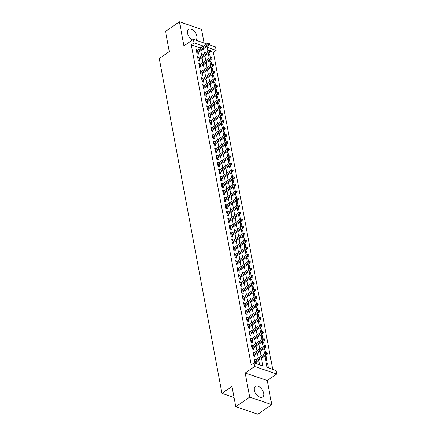 <?xml version="1.0" encoding="UTF-8"?>
<svg xmlns="http://www.w3.org/2000/svg" width="436" height="436" viewBox="0 0 436 436"><rect width="100%" height="100%" fill="white"/><g stroke="black" fill="none" stroke-linecap="round" stroke-linejoin="round"><path stroke-width="0.65" d="M263.66 393.288A6.447 3.711 55.4 0 0 260.134 387.479A6.447 3.711 55.4 0 0 255.338 386.405A6.447 3.711 55.4 0 0 254.346 390.127A6.447 3.711 55.4 0 0 257.872 395.943A6.447 3.711 55.4 0 0 262.663 397.016A6.447 3.711 55.4 0 0 263.66 393.288M195.639 40.128A6.447 3.711 55.4 0 0 195.851 40.003A6.447 3.711 55.4 0 0 196.843 36.275A6.447 3.711 55.4 0 0 193.317 30.466A6.447 3.711 55.4 0 0 188.526 29.386A6.447 3.711 55.4 0 0 187.529 33.114A6.447 3.711 55.4 0 0 192.592 39.927M264.941 355.929L267.094 367.428L276.048 370.464L276.707 373.984L254.619 366.485L253.959 362.97L262.913 366.011L261.475 358.321M267.246 380.508L245.163 373.014L249.67 397.109L235.762 406.701L257.85 414.2L271.759 404.603L267.246 380.508L276.707 373.984M204.086 42.995L201.519 29.299L179.43 21.8L183.943 45.894L193.399 39.371L206.887 43.949M209.193 44.728L215.488 46.865L216.147 50.385L207.193 47.344L207.912 51.186M272.696 369.33L213.362 52.304L216.147 50.385M249.67 397.109L271.759 404.603M235.762 406.701L231.974 386.476L221.962 393.386L159.293 58.533L169.31 51.622L165.522 31.397L179.43 21.8M255.676 359.787L254.123 358.97L254.913 363.193L256.406 363.7L256.096 362.033M254.357 352.751L252.809 351.939L253.599 356.158L255.093 356.664L254.777 354.997M253.044 345.715L251.49 344.903L252.281 349.122L253.774 349.628L253.463 347.961M251.725 338.679L250.177 337.867L250.967 342.086L252.455 342.592L252.144 340.925M250.406 331.643L248.858 330.831L249.648 335.055L251.141 335.562L250.831 333.894M249.092 324.613L247.539 323.795L248.329 328.019L249.823 328.526L249.512 326.858M247.773 317.577L246.226 316.765L247.016 320.983L248.509 321.49L248.193 319.822M246.46 310.541L244.907 309.729L245.697 313.947L247.19 314.454L246.88 312.786M245.141 303.505L243.593 302.693L244.383 306.911L245.877 307.418L245.561 305.75M243.828 296.475L242.274 295.657L243.065 299.881L244.558 300.388L244.247 298.72M242.509 289.439L240.961 288.621L241.751 292.845L243.239 293.352L242.928 291.684M241.19 282.403L239.642 281.591L240.432 285.809L241.925 286.316L241.615 284.648M239.876 275.367L238.329 274.555L239.113 278.773L240.607 279.28L240.296 277.612M238.557 268.331L237.01 267.519L237.8 271.742L239.293 272.244L238.977 270.576M237.244 261.3L235.691 260.483L236.481 264.707L237.974 265.213L237.664 263.546M235.925 254.264L234.377 253.447L235.168 257.671L236.661 258.177L236.345 256.51M234.612 247.228L233.058 246.416L233.849 250.635L235.342 251.141L235.031 249.474M233.293 240.192L231.745 239.38L232.535 243.599L234.023 244.106L233.712 242.438M231.979 233.156L230.426 232.344L231.216 236.568L232.71 237.075L232.399 235.407M230.66 226.126L229.113 225.308L229.897 229.532L231.391 230.039L231.08 228.371M229.341 219.09L227.794 218.278L228.584 222.496L230.077 223.003L229.767 221.335M228.028 212.054L226.475 211.242L227.265 215.46L228.758 215.967L228.448 214.299M226.709 205.018L225.161 204.206L225.952 208.424L227.445 208.931L227.129 207.264M225.396 197.982L223.842 197.17L224.633 201.394L226.126 201.901L225.815 200.233M224.077 190.952L222.529 190.134L223.319 194.358L224.813 194.865L224.496 193.197M222.763 183.916L221.21 183.104L222 187.322L223.494 187.829L223.183 186.161M221.444 176.88L219.897 176.068L220.687 180.286L222.175 180.793L221.864 179.125M220.126 169.844L218.578 169.032L219.368 173.25L220.861 173.757L220.551 172.089M218.812 162.813L217.259 161.996L218.049 166.22L219.542 166.726L219.232 165.059M217.493 155.777L215.945 154.96L216.736 159.184L218.229 159.69L217.913 158.023M216.18 148.741L214.626 147.929L215.417 152.148L216.91 152.655L216.599 150.987M214.861 141.705L213.313 140.893L214.103 145.112L215.597 145.619L215.28 143.951M213.547 134.669L211.994 133.857L212.784 138.081L214.278 138.583L213.967 136.915M212.228 127.639L210.681 126.822L211.471 131.045L212.959 131.552L212.648 129.884M210.91 120.603L209.362 119.786L210.152 124.009L211.645 124.516L211.335 122.848M209.596 113.567L208.048 112.755L208.833 116.973L210.326 117.48L210.016 115.813M208.277 106.531L206.729 105.719L207.52 109.937L209.013 110.444L208.697 108.777M206.964 99.495L205.411 98.683L206.201 102.907L207.694 103.408L207.383 101.741M205.645 92.465L204.097 91.647L204.887 95.871L206.381 96.378L206.065 94.71M204.331 85.429L202.778 84.617L203.568 88.835L205.062 89.342L204.751 87.674M203.013 78.393L201.465 77.581L202.255 81.799L203.743 82.306L203.432 80.638M201.699 71.357L200.146 70.545L200.936 74.763L202.429 75.27L202.119 73.602M200.38 64.321L198.832 63.509L199.623 67.733L201.11 68.239L200.8 66.572M199.061 57.29L197.513 56.473L198.304 60.697L199.797 61.204L199.486 59.536M208.572 54.729L209.629 53.999L210.283 57.492M209.89 61.759L210.948 61.035L211.602 64.528M211.209 68.795L212.261 68.071L212.915 71.559M212.523 75.831L213.58 75.101L214.234 78.594M213.842 82.867L214.894 82.137L215.548 85.63M215.155 89.903L216.212 89.173L216.866 92.666M216.474 96.934L217.526 96.209L218.18 99.702M217.787 103.97L218.845 103.245L219.499 106.733M219.106 111.006L220.164 110.275L220.812 113.769M220.42 118.042L221.477 117.311L222.131 120.805M221.739 125.078L222.796 124.347L223.45 127.841M223.058 132.108L224.109 131.383L224.763 134.877M224.371 139.144L225.428 138.414L226.082 141.907M225.69 146.18L226.742 145.45L227.396 148.943M227.003 153.216L228.061 152.486L228.715 155.979M228.322 160.246L229.38 159.522L230.028 163.015M229.636 167.282L230.693 166.557L231.347 170.051M230.955 174.318L232.012 173.588L232.666 177.081M232.274 181.354L233.325 180.624L233.979 184.117M233.587 188.39L234.644 187.66L235.298 191.153M234.906 195.421L235.958 194.696L236.612 198.189M236.219 202.457L237.277 201.732L237.931 205.22M237.538 209.493L238.59 208.762L239.244 212.256M238.852 216.529L239.909 215.798L240.563 219.292M240.171 223.564L241.228 222.834L241.882 226.328M241.49 230.595L242.541 229.87L243.195 233.364M242.803 237.631L243.86 236.906L244.514 240.394M244.122 244.667L245.174 243.937L245.828 247.43M245.435 251.703L246.493 250.973L247.147 254.466M246.754 258.739L247.806 258.008L248.46 261.502M248.068 265.769L249.125 265.044L249.779 268.538M249.387 272.805L250.444 272.08L251.092 275.568M250.7 279.841L251.757 279.111L252.411 282.604M252.019 286.877L253.076 286.147L253.73 289.64M253.338 293.908L254.39 293.183L255.044 296.676M254.651 300.944L255.709 300.219L256.363 303.712M255.97 307.98L257.022 307.249L257.676 310.743M257.284 315.015L258.341 314.285L258.995 317.779M258.603 322.051L259.66 321.321L260.308 324.815M259.916 329.082L260.973 328.357L261.627 331.851M261.235 336.118L262.292 335.393L262.946 338.881M262.554 343.154L263.606 342.423L264.26 345.917M263.867 350.19L264.925 349.459L265.579 352.953M265.186 357.226L266.238 356.495L267.028 360.714L265.758 360.283M213.362 52.304L210.692 51.394M208.626 50.69L207.765 50.402M208.359 53.568L209.629 53.999M209.144 57.786L209.618 57.95M209.672 60.604L210.948 61.035M210.463 64.822L210.937 64.986M210.991 67.635L212.261 68.071M211.782 71.858L212.256 72.016M212.305 74.67L213.58 75.101M213.095 78.894L213.569 79.052M213.624 81.706L214.894 82.137M214.414 85.925L214.888 86.088M214.937 88.742L216.212 89.173M215.727 92.961L216.202 93.124M216.256 95.778L217.526 96.209M217.046 99.997L217.52 100.155M217.575 102.809L218.845 103.245M218.36 107.033L218.834 107.191M218.888 109.845L220.164 110.275M219.679 114.069L220.153 114.227M220.207 116.881L221.477 117.311M220.998 121.099L221.466 121.263M221.521 123.917L222.796 124.347M222.311 128.135L222.785 128.298M222.84 130.947L224.109 131.383M223.63 135.171L224.104 135.329M224.153 137.983L225.428 138.414M224.943 142.207L225.417 142.365M225.472 145.019L226.742 145.45M226.262 149.243L226.736 149.401M226.785 152.055L228.061 152.486M227.576 156.273L228.05 156.437M228.104 159.091L229.38 159.522M228.895 163.309L229.369 163.473M229.423 166.121L230.693 166.557M230.213 170.345L230.682 170.503M230.737 173.157L232.012 173.588M231.527 177.381L232.001 177.539M232.056 180.193L233.325 180.624M232.846 184.412L233.32 184.575M233.369 187.229L234.644 187.66M234.159 191.448L234.633 191.611M234.688 194.265L235.958 194.696M235.478 198.484L235.952 198.647M236.001 201.296L237.277 201.732M236.792 205.52L237.266 205.678M237.32 208.332L238.59 208.762M238.111 212.555L238.585 212.714M238.639 215.368L239.909 215.798M239.424 219.586L239.898 219.749M239.953 222.404L241.228 222.834M240.743 226.622L241.217 226.785M241.272 229.44L242.541 229.87M242.062 233.658L242.536 233.821M242.585 236.47L243.86 236.906M243.375 240.694L243.849 240.852M243.904 243.506L245.174 243.937M244.694 247.73L245.168 247.888M245.217 250.542L246.493 250.973M246.008 254.76L246.482 254.924M246.536 257.578L247.806 258.008M247.326 261.796L247.801 261.96M247.855 264.608L249.125 265.044M248.64 268.832L249.114 268.99M249.169 271.644L250.444 272.08M249.959 275.868L250.433 276.026M250.487 278.68L251.757 279.111M251.278 282.904L251.746 283.062M251.801 285.716L253.076 286.147M252.591 289.935L253.065 290.098M253.12 292.752L254.39 293.183M253.91 296.971L254.384 297.134M254.433 299.783L255.709 300.219M255.224 304.006L255.698 304.165M255.752 306.819L257.022 307.249M256.542 311.042L257.017 311.2M257.066 313.855L258.341 314.285M257.856 318.073L258.33 318.236M258.385 320.891L259.66 321.321M259.175 325.109L259.649 325.272M259.703 327.927L260.973 328.357M260.494 332.145L260.962 332.308M261.017 334.957L262.292 335.393M261.807 339.181L262.281 339.339M262.336 341.993L263.606 342.423M263.126 346.217L263.6 346.375M263.649 349.029L264.925 349.459M264.439 353.247L264.914 353.411M264.968 356.065L266.238 356.495M266.282 363.101L267.557 363.531L268.347 367.75L267.072 367.319M200.347 48.461L200.233 47.846L191.279 44.804L251.18 364.888L253.959 362.97M259.562 364.872L258.695 360.24M258.276 357.994L257.376 353.204M256.957 350.958L256.063 346.168M255.643 343.922L254.744 339.132M254.324 336.886L253.43 332.101M253.005 329.85L252.112 325.065M251.692 322.82L250.793 318.029M250.373 315.784L249.479 310.993M249.06 308.748L248.16 303.957M247.741 301.712L246.847 296.927M246.427 294.676L245.528 289.891M245.108 287.646L244.215 282.855M243.789 280.61L242.896 275.819M242.476 273.574L241.577 268.783M241.157 266.538L240.263 261.753M239.844 259.507L238.944 254.717M238.525 252.471L237.631 247.681M237.211 245.435L236.312 240.645M235.892 238.399L234.999 233.609M234.573 231.363L233.68 226.578M233.26 224.333L232.361 219.542M231.941 217.297L231.047 212.506M230.628 210.261L229.728 205.47M229.309 203.225L228.415 198.435M227.995 196.189L227.096 191.404M226.676 189.159L225.783 184.368M225.363 182.123L224.464 177.332M224.044 175.087L223.15 170.296M222.725 168.051L221.831 163.266M221.412 161.015L220.512 156.23M220.093 153.984L219.199 149.194M218.779 146.948L217.88 142.158M217.46 139.912L216.567 135.122M216.147 132.876L215.248 128.091M214.828 125.841L213.934 121.055M213.509 118.81L212.615 114.019M212.196 111.774L211.297 106.984M210.877 104.738L209.983 99.948M209.563 97.702L208.664 92.917M208.245 90.672L207.351 85.881M206.931 83.636L206.032 78.845M205.612 76.6L204.718 71.809M204.293 69.564L203.399 64.773M202.98 62.528L202.081 57.743M201.661 55.497L200.767 50.707M197.748 50.254L196.195 49.442L196.985 53.661L198.478 54.168L198.167 52.5M221.962 393.386L234.034 397.485M245.163 373.014L254.619 366.485M191.279 44.804L194.058 42.886L193.399 39.371M208.332 53.432L209.226 58.217M209.645 60.468L210.544 65.253M210.964 67.498L211.858 72.289M212.283 74.534L213.177 79.325M213.596 81.57L214.496 86.361M214.915 88.606L215.809 93.391M216.229 95.642L217.128 100.427M217.548 102.673L218.441 107.463M218.861 109.709L219.76 114.499M220.18 116.744L221.074 121.535M221.499 123.78L222.393 128.566M222.812 130.811L223.712 135.601M224.131 137.847L225.025 142.637M225.445 144.883L226.344 149.673M226.764 151.919L227.657 156.709M228.077 158.955L228.976 163.74M229.396 165.985L230.29 170.776M230.709 173.021L231.609 177.812M232.028 180.057L232.922 184.848M233.347 187.093L234.241 191.878M234.661 194.129L235.56 198.914M235.98 201.16L236.873 205.95M237.293 208.195L238.192 212.986M238.612 215.231L239.506 220.022M239.925 222.267L240.825 227.052M241.244 229.303L242.138 234.088M242.563 236.334L243.457 241.124M243.877 243.37L244.776 248.16M245.196 250.406L246.089 255.196M246.509 257.442L247.408 262.227M247.828 264.472L248.722 269.263M249.141 271.508L250.041 276.299M250.46 278.544L251.354 283.335M251.779 285.58L252.673 290.371M253.093 292.616L253.992 297.401M254.411 299.646L255.305 304.437M255.725 306.682L256.624 311.473M257.044 313.718L257.938 318.509M258.357 320.754L259.257 325.545M259.676 327.79L260.57 332.575M260.99 334.821L261.889 339.611M262.309 341.857L263.202 346.647M263.627 348.893L264.521 353.683M203.127 46.543L203.013 45.927L194.058 42.886M261.055 356.07L260.161 351.285M259.742 349.04L258.842 344.249M258.423 342.004L257.529 337.213M257.104 334.968L256.21 330.177M255.79 327.932L254.891 323.147M254.471 320.896L253.578 316.111M253.158 313.865L252.259 309.075M251.839 306.83L250.945 302.039M250.526 299.794L249.626 295.003M249.207 292.758L248.313 287.973M247.888 285.727L246.994 280.937M246.574 278.691L245.675 273.901M245.255 271.655L244.362 266.865M243.942 264.619L243.043 259.829M242.623 257.583L241.729 252.798M241.31 250.553L240.41 245.762M239.991 243.517L239.097 238.726M238.672 236.481L237.778 231.69M237.358 229.445L236.459 224.654M236.04 222.409L235.146 217.624M234.726 215.379L233.827 210.588M233.407 208.343L232.513 203.552M232.094 201.307L231.194 196.516M230.775 194.271L229.881 189.486M229.461 187.235L228.562 182.45M228.142 180.204L227.249 175.414M226.824 173.168L225.93 168.378M225.51 166.132L224.611 161.342M224.191 159.096L223.297 154.311M222.878 152.06L221.979 147.275M221.559 145.03L220.665 140.239M220.245 137.994L219.346 133.203M218.927 130.958L218.033 126.168M217.608 123.922L216.714 119.137M216.294 116.892L215.395 112.101M214.975 109.856L214.081 105.065M213.662 102.82L212.763 98.029M212.343 95.784L211.449 90.993M211.029 88.748L210.13 83.963M209.711 81.717L208.817 76.927M208.392 74.681L207.498 69.891M207.078 67.645L206.179 62.855M205.759 60.609L204.865 55.824M204.446 53.574L203.547 48.788M200.233 47.846L203.013 45.927M196.451 50.799L197.688 49.944M266.5 364.256L267.557 363.531M197.77 57.835L199.007 56.98M199.083 64.871L200.32 64.016M200.402 71.907L201.639 71.052M201.715 78.938L202.958 78.088M203.034 85.974L204.271 85.118M204.353 93.01L205.59 92.154M205.667 100.046L206.904 99.19M206.986 107.082L208.223 106.226M208.299 114.112L209.536 113.262M209.618 121.148L210.855 120.292M210.931 128.184L212.169 127.328M212.25 135.22L213.487 134.364M213.564 142.25L214.806 141.4M214.883 149.286L216.12 148.436M216.202 156.322L217.439 155.467M217.515 163.358L218.752 162.503M218.834 170.394L220.071 169.539M220.147 177.425L221.384 176.575M221.466 184.461L222.703 183.611M222.78 191.497L224.022 190.641M224.099 198.533L225.336 197.677M225.417 205.569L226.655 204.713M226.731 212.599L227.968 211.749M228.05 219.635L229.287 218.779M229.363 226.671L230.6 225.815M230.682 233.707L231.919 232.851M231.996 240.743L233.238 239.887M233.315 247.773L234.552 246.923M234.633 254.809L235.871 253.954M235.947 261.845L237.184 260.99M237.266 268.881L238.503 268.026M238.579 275.912L239.816 275.062M239.898 282.948L241.135 282.097M241.212 289.984L242.449 289.128M242.53 297.02L243.768 296.164M243.844 304.055L245.087 303.2M245.163 311.086L246.4 310.236M246.482 318.122L247.719 317.272M247.795 325.158L249.032 324.302M249.114 332.194L250.351 331.338M250.428 339.23L251.665 338.374M251.746 346.26L252.984 345.41M253.06 353.296L254.302 352.441M254.379 360.332L255.616 359.477M196.93 53.356L209.067 44.979L207.994 44.614L196.745 52.374M208.899 43.916L209.498 44.118L209.367 43.415L208.768 43.213L208.899 43.916L207.994 44.614L207.754 43.349L196.511 51.11M209.067 44.979L209.498 44.118M208.768 43.213L207.754 43.349M198.244 60.386L210.381 52.015L209.307 51.65L198.064 59.41M210.217 50.952L210.817 51.154L210.681 50.451L210.087 50.249L210.217 50.952L209.307 51.65L209.073 50.385L197.824 58.141M210.381 52.015L210.817 51.154M210.087 50.249L209.073 50.385M199.563 67.422L211.7 59.051L210.626 58.686L199.377 66.441M211.536 57.988L212.13 58.19L212 57.487L211.4 57.285L211.536 57.988L210.626 58.686L210.386 57.421L199.143 65.177M211.7 59.051L212.13 58.19M211.4 57.285L210.386 57.421M200.882 74.458L213.013 66.087L211.94 65.722L200.696 73.477M212.85 65.019L213.449 65.226L213.313 64.523L212.719 64.315L212.85 65.019L211.94 65.722L211.705 64.452L200.456 72.213M213.013 66.087L213.449 65.226M212.719 64.315L211.705 64.452M202.195 81.494L214.332 73.117L213.259 72.758L202.01 80.513M214.169 72.054L214.763 72.256L214.632 71.553L214.038 71.351L214.169 72.054L213.259 72.758L213.019 71.488L201.775 79.248M214.332 73.117L214.763 72.256M214.038 71.351L213.019 71.488M203.514 88.53L215.651 80.153L214.572 79.788L203.329 87.549M215.482 79.09L216.082 79.292L215.951 78.589L215.351 78.387L215.482 79.09L214.572 79.788L214.338 78.524L203.094 86.284M215.651 80.153L216.082 79.292M215.351 78.387L214.338 78.524M204.827 95.56L216.965 87.189L215.891 86.824L204.648 94.585M216.801 86.126L217.395 86.328L217.264 85.625L216.67 85.423L216.801 86.126L215.891 86.824L215.651 85.56L204.408 93.315M216.965 87.189L217.395 86.328M216.67 85.423L215.651 85.56M206.146 102.596L218.283 94.225L217.204 93.86L205.961 101.615M218.114 93.162L218.714 93.364L218.583 92.661L217.984 92.459L218.114 93.162L217.204 93.86L216.97 92.596L205.727 100.351M218.283 94.225L218.714 93.364M217.984 92.459L216.97 92.596M207.46 109.632L219.597 101.261L218.523 100.896L207.28 108.651M219.433 100.193L220.027 100.4L219.897 99.691L219.303 99.49L219.433 100.193L218.523 100.896L218.289 99.626L207.04 107.387M219.597 101.261L220.027 100.4M219.303 99.49L218.289 99.626M208.779 116.668L220.916 108.291L219.842 107.926L208.593 115.687M220.747 107.229L221.346 107.43L221.215 106.727L220.616 106.526L220.747 107.229L219.842 107.926L219.602 106.662L208.359 114.423M220.916 108.291L221.346 107.43M220.616 106.526L219.602 106.662M210.092 123.704L222.229 115.327L221.156 114.962L209.912 122.723M222.066 114.265L222.665 114.466L222.529 113.763L221.935 113.562L222.066 114.265L221.156 114.962L220.921 113.698L209.672 121.453M222.229 115.327L222.665 114.466M221.935 113.562L220.921 113.698M211.411 130.735L223.548 122.363L222.474 121.998L211.226 129.759M223.385 121.301L223.979 121.502L223.848 120.799L223.248 120.598L223.385 121.301L222.474 121.998L222.235 120.734L210.991 128.489M223.548 122.363L223.979 121.502M223.248 120.598L222.235 120.734M212.73 137.771L224.862 129.399L223.788 129.034L212.545 136.79M224.698 128.337L225.298 128.538L225.167 127.835L224.567 127.628L224.698 128.337L223.788 129.034L223.554 127.77L212.305 135.525M224.862 129.399L225.298 128.538M224.567 127.628L223.554 127.77M214.043 144.806L226.18 136.435L225.107 136.07L213.863 143.826M226.017 135.367L226.611 135.574L226.48 134.866L225.886 134.664L226.017 135.367L225.107 136.07L224.867 134.8L213.624 142.561M226.18 136.435L226.611 135.574M225.886 134.664L224.867 134.8M215.362 151.842L227.499 143.466L226.42 143.101L215.177 150.861M227.33 142.403L227.93 142.605L227.799 141.902L227.2 141.7L227.33 142.403L226.42 143.101L226.186 141.836L214.943 149.597M227.499 143.466L227.93 142.605M227.2 141.7L226.186 141.836M216.676 158.878L228.813 150.502L227.739 150.137L216.496 157.897M228.649 149.439L229.243 149.641L229.113 148.938L228.519 148.736L228.649 149.439L227.739 150.137L227.505 148.872L216.256 156.628M228.813 150.502L229.243 149.641M228.519 148.736L227.505 148.872M217.995 165.909L230.132 157.538L229.058 157.173L217.809 164.933M229.963 156.475L230.562 156.677L230.431 155.974L229.832 155.772L229.963 156.475L229.058 157.173L228.818 155.908L217.575 163.664M230.132 157.538L230.562 156.677M229.832 155.772L228.818 155.908M219.308 172.945L231.445 164.574L230.371 164.209L219.128 171.964M231.282 163.505L231.881 163.713L231.745 163.01L231.151 162.802L231.282 163.505L230.371 164.209L230.137 162.939L218.888 170.699M231.445 164.574L231.881 163.713M231.151 162.802L230.137 162.939M220.627 179.981L232.764 171.61L231.69 171.244L220.442 179M232.601 170.541L233.195 170.743L233.064 170.04L232.464 169.838L232.601 170.541L231.69 171.244L231.451 169.975L220.207 177.735M232.764 171.61L233.195 170.743M232.464 169.838L231.451 169.975M221.946 187.017L234.078 178.64L233.004 178.275L221.761 186.036M233.914 177.577L234.514 177.779L234.383 177.076L233.783 176.874L233.914 177.577L233.004 178.275L232.77 177.011L221.521 184.771M234.078 178.64L234.514 177.779M233.783 176.874L232.77 177.011M223.259 194.047L235.396 185.676L234.323 185.311L223.074 193.072M235.233 184.613L235.827 184.815L235.696 184.112L235.102 183.91L235.233 184.613L234.323 185.311L234.083 184.047L222.84 191.802M235.396 185.676L235.827 184.815M235.102 183.91L234.083 184.047M224.578 201.083L236.715 192.712L235.636 192.347L224.393 200.108M236.546 191.649L237.146 191.851L237.015 191.148L236.416 190.946L236.546 191.649L235.636 192.347L235.402 191.082L224.159 198.838M236.715 192.712L237.146 191.851M236.416 190.946L235.402 191.082M225.892 208.119L238.029 199.748L236.955 199.383L225.712 207.138M237.865 198.68L238.459 198.887L238.329 198.184L237.734 197.977L237.865 198.68L236.955 199.383L236.715 198.113L225.472 205.874M238.029 199.748L238.459 198.887M237.734 197.977L236.715 198.113M227.21 215.155L239.348 206.778L238.274 206.419L227.025 214.174M239.179 205.716L239.778 205.917L239.647 205.214L239.048 205.013L239.179 205.716L238.274 206.419L238.034 205.149L226.791 212.91M239.348 206.778L239.778 205.917M239.048 205.013L238.034 205.149M228.524 222.191L240.661 213.814L239.587 213.449L228.344 221.21M240.498 212.752L241.097 212.953L240.961 212.25L240.367 212.049L240.498 212.752L239.587 213.449L239.353 212.185L228.104 219.946M240.661 213.814L241.097 212.953M240.367 212.049L239.353 212.185M229.843 229.222L241.98 220.85L240.906 220.485L229.658 228.246M241.817 219.788L242.411 219.989L242.28 219.286L241.68 219.085L241.817 219.788L240.906 220.485L240.667 219.221L229.423 226.976M241.98 220.85L242.411 219.989M241.68 219.085L240.667 219.221M231.162 236.258L243.293 227.886L242.22 227.521L230.976 235.276M243.13 226.824L243.729 227.025L243.593 226.322L242.999 226.12L243.13 226.824L242.22 227.521L241.985 226.257L230.737 234.012M243.293 227.886L243.729 227.025M242.999 226.12L241.985 226.257M232.475 243.293L244.612 234.922L243.539 234.557L232.29 242.312M244.449 233.854L245.043 234.061L244.912 233.353L244.318 233.151L244.449 233.854L243.539 234.557L243.299 233.287L232.056 241.048M244.612 234.922L245.043 234.061M244.318 233.151L243.299 233.287M233.794 250.329L245.931 241.953L244.852 241.593L233.609 249.348M245.762 240.89L246.362 241.092L246.231 240.389L245.632 240.187L245.762 240.89L244.852 241.593L244.618 240.323L233.374 248.084M245.931 241.953L246.362 241.092M245.632 240.187L244.618 240.323M235.108 257.365L247.245 248.989L246.171 248.624L234.928 256.384M247.081 247.926L247.675 248.128L247.544 247.425L246.95 247.223L247.081 247.926L246.171 248.624L245.931 247.359L234.688 255.115M247.245 248.989L247.675 248.128M246.95 247.223L245.931 247.359M236.426 264.396L248.564 256.025L247.485 255.66L236.241 263.42M248.395 254.962L248.994 255.164L248.863 254.46L248.264 254.259L248.395 254.962L247.485 255.66L247.25 254.395L236.007 262.15M248.564 256.025L248.994 255.164M248.264 254.259L247.25 254.395M237.74 271.432L249.877 263.061L248.803 262.695L237.56 270.451M249.714 261.998L250.308 262.2L250.177 261.496L249.583 261.289L249.714 261.998L248.803 262.695L248.569 261.431L237.32 269.186M249.877 263.061L250.308 262.2M249.583 261.289L248.569 261.431M239.059 278.468L251.196 270.097L250.122 269.731L238.874 277.487M251.027 269.028L251.627 269.235L251.496 268.527L250.896 268.325L251.027 269.028L250.122 269.731L249.883 268.462L238.639 276.222M251.196 270.097L251.627 269.235M250.896 268.325L249.883 268.462M240.372 285.504L252.509 277.127L251.436 276.762L240.192 284.523M252.346 276.064L252.945 276.266L252.809 275.563L252.215 275.361L252.346 276.064L251.436 276.762L251.201 275.498L239.953 283.258M252.509 277.127L252.945 276.266M252.215 275.361L251.201 275.498M241.691 292.54L253.828 284.163L252.755 283.798L241.506 291.559M253.665 283.1L254.259 283.302L254.128 282.599L253.529 282.397L253.665 283.1L252.755 283.798L252.515 282.533L241.272 290.289M253.828 284.163L254.259 283.302M253.529 282.397L252.515 282.533M243.01 299.57L255.142 291.199L254.068 290.834L242.825 298.595M254.978 290.136L255.578 290.338L255.447 289.635L254.847 289.433L254.978 290.136L254.068 290.834L253.834 289.569L242.585 297.325M255.142 291.199L255.578 290.338M254.847 289.433L253.834 289.569M244.324 306.606L256.461 298.235L255.387 297.87L244.144 305.625M256.297 297.172L256.891 297.374L256.76 296.671L256.166 296.464L256.297 297.172L255.387 297.87L255.147 296.6L243.904 304.361M256.461 298.235L256.891 297.374M256.166 296.464L255.147 296.6M245.642 313.642L257.78 305.271L256.7 304.906L245.457 312.661M257.611 304.203L258.21 304.404L258.079 303.701L257.48 303.5L257.611 304.203L256.7 304.906L256.466 303.636L245.223 311.397M257.78 305.271L258.21 304.404M257.48 303.5L256.466 303.636M246.956 320.678L259.093 312.301L258.019 311.936L246.776 319.697M258.93 311.239L259.524 311.44L259.393 310.737L258.799 310.536L258.93 311.239L258.019 311.936L257.785 310.672L246.536 318.433M259.093 312.301L259.524 311.44M258.799 310.536L257.785 310.672M248.275 327.709L260.412 319.337L259.338 318.972L248.089 326.733M260.243 318.275L260.842 318.476L260.712 317.773L260.112 317.572L260.243 318.275L259.338 318.972L259.098 317.708L247.855 325.463M260.412 319.337L260.842 318.476M260.112 317.572L259.098 317.708M249.588 334.744L261.725 326.373L260.652 326.008L249.408 333.769M261.562 325.31L262.161 325.512L262.025 324.809L261.431 324.607L261.562 325.31L260.652 326.008L260.417 324.744L249.169 332.499M261.725 326.373L262.161 325.512M261.431 324.607L260.417 324.744M250.907 341.78L263.044 333.409L261.971 333.044L250.722 340.799M262.881 332.341L263.475 332.548L263.344 331.845L262.745 331.638L262.881 332.341L261.971 333.044L261.731 331.774L250.487 339.535M263.044 333.409L263.475 332.548M262.745 331.638L261.731 331.774M252.226 348.816L264.358 340.44L263.284 340.08L252.041 347.835M264.194 339.377L264.794 339.579L264.663 338.876L264.063 338.674L264.194 339.377L263.284 340.08L263.05 338.81L251.801 346.571M264.358 340.44L264.794 339.579M264.063 338.674L263.05 338.81M253.539 355.852L265.677 347.476L264.603 347.111L253.354 354.871M265.513 346.413L266.107 346.615L265.976 345.912L265.382 345.71L265.513 346.413L264.603 347.111L264.363 345.846L253.12 353.607M265.677 347.476L266.107 346.615M265.382 345.71L264.363 345.846M254.858 362.883L266.995 354.512L265.916 354.146L254.673 361.907M266.827 353.449L267.426 353.651L267.295 352.947L266.696 352.746L266.827 353.449L265.916 354.146L265.682 352.882L254.439 360.637M266.995 354.512L267.426 353.651M266.696 352.746L265.682 352.882"/></g></svg>
